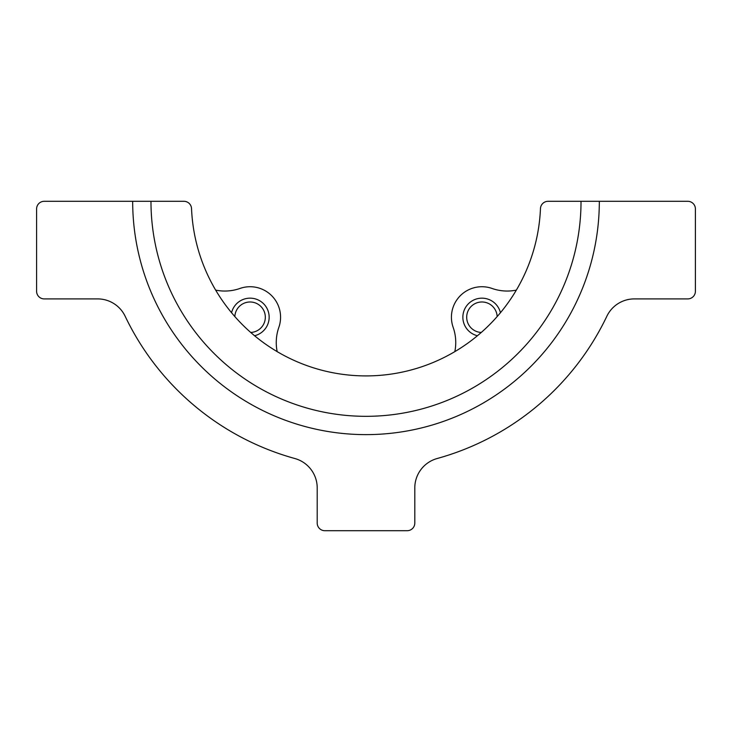 <?xml version="1.0" encoding="UTF-8"?>
<svg xmlns="http://www.w3.org/2000/svg" width="732" height="732" viewBox="0 0 732 732"><rect width="100%" height="100%" fill="white"/><g stroke="black" fill="none" stroke-linecap="round" stroke-linejoin="round"><path stroke-width="1.1" d="M500.441 312.72A19.059 19.059 0 0 0 462.862 317.221A19.059 19.059 0 0 0 477.42 335.741M254.58 335.741A19.059 19.059 0 0 0 252.348 298.29A19.059 19.059 0 0 0 231.559 312.72M516.325 290.128A45.75 45.75 0 0 1 492.041 288.454A30.497 30.497 0 0 0 453.154 327.341A45.75 45.75 0 0 1 454.828 351.625M215.675 290.128A45.75 45.75 0 0 0 239.959 288.454A30.497 30.497 0 0 1 278.846 327.341A45.75 45.75 0 0 0 277.172 351.625M695.4 291.272L695.4 208.922A7.622 7.622 0 0 0 687.778 201.3L599.325 201.3A233.325 233.325 0 0 1 366 434.625A233.325 233.325 0 0 1 132.675 201.3L44.222 201.3A7.622 7.622 0 0 0 36.6 208.922L36.6 291.272A7.622 7.622 0 0 0 44.222 298.903L97.631 298.903A30.497 30.497 0 0 1 125.154 316.261A266.878 266.878 0 0 0 294.831 458.516A30.497 30.497 0 0 1 317.203 487.905L317.203 523.078A7.622 7.622 0 0 0 324.825 530.7L407.175 530.7A7.622 7.622 0 0 0 414.797 523.078L414.797 487.905A30.497 30.497 0 0 1 437.169 458.516A266.878 266.878 0 0 0 606.846 316.261A30.497 30.497 0 0 1 634.37 298.903L687.778 298.903A7.622 7.622 0 0 0 695.4 291.272M581.025 201.3L548.076 201.3A7.622 7.622 0 0 0 540.463 208.602A174.609 174.609 0 0 1 366 375.909A174.609 174.609 0 0 1 191.537 208.602A7.622 7.622 0 0 0 183.924 201.3L150.975 201.3A215.025 215.025 0 0 0 366 416.325A215.025 215.025 0 0 0 581.025 201.3L599.325 201.3M132.675 201.3L150.975 201.3M250.728 332.456A15.253 15.253 0 0 0 263.136 309.352A15.253 15.253 0 0 0 234.844 316.572M497.156 316.572A15.253 15.253 0 0 0 474.052 304.164A15.253 15.253 0 0 0 481.272 332.456"/></g></svg>
